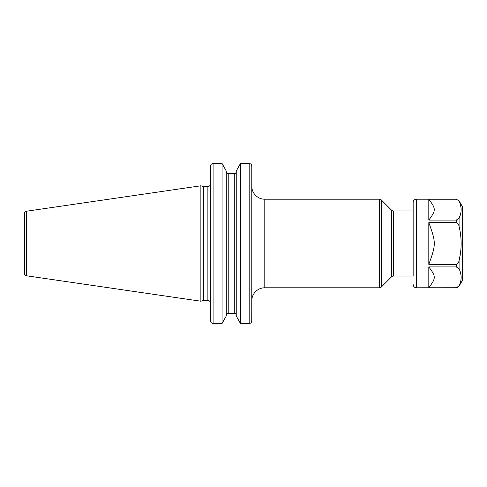 <?xml version="1.0" encoding="UTF-8"?>
<svg xmlns="http://www.w3.org/2000/svg" width="487" height="487" viewBox="0 0 487 487"><rect width="100%" height="100%" fill="white"/><g stroke="black" fill="none" stroke-linecap="round" stroke-linejoin="round"><path stroke-width="0.73" d="M24.35 213.671L24.35 273.329A2.478 2.478 0 0 0 26.468 275.776L200.869 301.209L200.869 185.791L26.468 211.224A2.478 2.478 0 0 0 24.35 213.671M213.05 163.492L213.087 163.492C211.486 163.669 210.621 164.563 210.481 166.189L210.341 184.756A2.605 2.605 0 0 1 207.876 186.515L203.578 186.515L203.578 300.485L200.869 301.209M203.578 186.515L200.869 185.791M210.481 303.091L210.481 184.756L210.481 303.091A2.605 2.605 0 0 0 207.876 300.485L203.578 300.485M251.773 307.821L251.736 321.231M251.773 166.152L251.773 320.811C251.633 322.437 250.762 323.331 249.167 323.508L240.45 323.508L236.238 315.941L240.45 323.508L240.45 163.492L249.581 163.529M249.167 323.508L249.167 163.492C250.762 163.662 251.627 164.563 251.773 166.189L251.773 184.756M264.794 199.213A13.027 13.027 0 0 1 251.773 186.186L251.773 300.814A13.027 13.027 0 0 1 264.794 287.787L379.513 287.787A2.605 2.605 0 0 0 381.351 287.026L381.351 199.974A2.605 2.605 0 0 0 379.513 199.213L264.794 199.213L264.794 287.787M228.226 173.676C227.027 173.542 226.376 172.861 226.272 171.637C226.382 172.867 227.033 173.549 228.226 173.676L234.284 173.676C235.489 173.542 236.14 172.861 236.238 171.637C236.134 172.867 235.483 173.549 234.284 173.676L234.284 313.324C235.489 313.458 236.14 314.139 236.238 315.363C236.134 314.133 235.483 313.451 234.284 313.324L228.226 313.324C227.027 313.458 226.376 314.139 226.272 315.363C226.382 314.133 227.033 313.451 228.226 313.324L228.226 173.676L234.284 173.676M236.238 171.059L240.45 163.492L236.238 171.059L236.238 315.941M210.481 320.848L210.512 165.769M226.272 171.059L222.066 163.492L226.272 171.059L226.272 315.941L222.066 323.508L226.272 315.941M210.481 307.821L210.481 320.811C210.621 322.437 211.492 323.338 213.087 323.508L213.087 163.492L222.066 163.492L222.066 323.508L212.667 323.471M391.548 210.171L391.548 276.829A2.605 2.605 0 0 1 393.393 276.062L413.153 276.062L413.153 202.47L413.153 210.938L393.393 210.938A2.605 2.605 0 0 1 391.548 210.171L381.351 199.974M391.548 276.829L381.351 287.026M459.077 200.845L456.258 199.213L428.81 199.238L456.258 199.238L459.077 200.845L462.65 207.03L462.65 279.97L459.077 286.155L460.367 282.515M459.077 268.787C461.822 274.491 461.822 280.195 459.077 285.893L456.258 287.762L428.81 287.762C436.084 277.961 436.078 276.713 428.81 266.919L456.258 266.919L459.077 268.787L459.077 260.612C458.614 262.81 457.677 264.051 456.258 264.338L428.81 264.338L428.81 222.662L456.258 222.662C457.683 222.955 458.62 224.197 459.077 226.388C461.822 237.796 461.822 249.204 459.077 260.612L460.367 253.849M461.037 247.311L461.146 243.5M459.077 201.107C461.822 206.811 461.822 212.515 459.077 218.213L460.367 214.834M461.037 211.565L461.146 209.854M461.037 207.748L460.373 204.497M461.037 279.246L461.146 277.535M461.037 275.429L460.373 272.178M413.153 284.53A3.257 3.257 0 0 0 416.409 287.787L456.654 287.738M457.165 287.622L458.961 286.125M456.258 199.213L416.409 199.213A3.257 3.257 0 0 0 413.153 202.47M428.81 199.238L428.81 220.081C436.084 210.281 436.078 209.033 428.81 199.238M459.077 226.388L459.077 218.213L456.258 220.081L428.81 220.081M428.81 287.762L428.81 266.919M428.81 264.338C436.096 244.48 436.096 242.52 428.81 222.662M26.468 211.224L26.468 275.776M207.876 186.515L207.876 300.485M379.513 287.787L379.513 199.213M393.393 210.938L393.393 276.062M456.258 266.919L456.258 264.338M456.258 222.662L456.258 220.081M416.409 287.787L416.409 199.213M456.258 287.787L459.077 286.155"/></g></svg>
